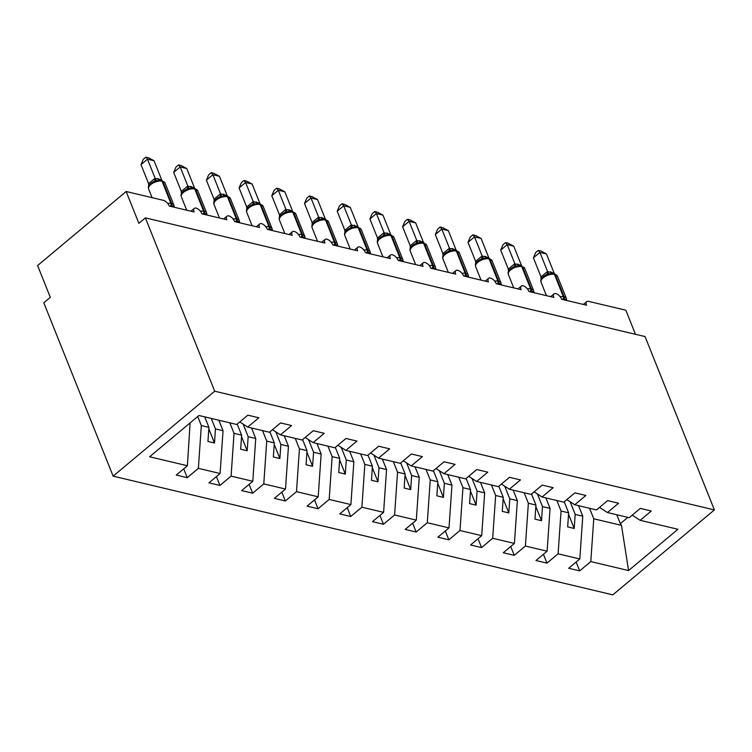 <?xml version="1.0" encoding="UTF-8"?>
<svg xmlns="http://www.w3.org/2000/svg" width="752" height="752" viewBox="0 0 752 752"><rect width="100%" height="100%" fill="white"/><g stroke="black" fill="none" stroke-linecap="round" stroke-linejoin="round"><path stroke-width="1.13" d="M113.138 476.148L43.813 302.812L50.318 297.36L37.6 265.559L126.148 191.506L138.866 223.316L145.38 217.873L214.705 391.209L113.138 476.148L612.833 594.851L714.4 509.912L214.705 391.209M578.57 505.682L582.772 516.182L575.186 514.377L570.138 501.781M576.135 562.045L579.67 570.89L568.681 568.277L579.811 558.971L582.772 516.182M632.216 515.148L640.149 520.309L677.928 529.286L628.578 570.552L590.799 561.584L579.67 570.89M590.799 561.584L593.76 518.786L589.559 508.286M126.148 191.506L163.428 200.361A5.856 2.895 50.1 0 1 169.256 206.067L194.11 211.97A5.856 2.895 -129.9 0 1 194.279 208.407A5.856 2.895 -129.9 0 1 198.218 209.141A5.856 2.895 -129.9 0 1 201.959 213.841L226.813 219.744A5.856 2.895 -129.9 0 1 226.982 216.181A5.856 2.895 -129.9 0 1 230.92 216.914A5.856 2.895 -129.9 0 1 234.662 221.605L259.515 227.508A5.856 2.895 -129.9 0 1 259.684 223.946A5.856 2.895 -129.9 0 1 263.623 224.679A5.856 2.895 -129.9 0 1 267.364 229.369L292.218 235.282A5.856 2.895 -129.9 0 1 292.387 231.719A5.856 2.895 -129.9 0 1 296.326 232.453A5.856 2.895 -129.9 0 1 300.067 237.143L324.92 243.046A5.856 2.895 -129.9 0 1 325.09 239.484A5.856 2.895 -129.9 0 1 329.028 240.217A5.856 2.895 -129.9 0 1 332.769 244.908L357.623 250.811A5.856 2.895 -129.9 0 1 357.792 247.258A5.856 2.895 -129.9 0 1 361.721 247.981A5.856 2.895 -129.9 0 1 365.472 252.681L390.326 258.585A5.856 2.895 -129.9 0 1 390.495 255.022A5.856 2.895 -129.9 0 1 394.424 255.755A5.856 2.895 -129.9 0 1 398.175 260.446L423.028 266.349A5.856 2.895 -129.9 0 1 423.197 262.786A5.856 2.895 -129.9 0 1 427.127 263.52A5.856 2.895 -129.9 0 1 430.877 268.22L455.731 274.123A5.856 2.895 -129.9 0 1 455.9 270.56A5.856 2.895 -129.9 0 1 459.829 271.293A5.856 2.895 -129.9 0 1 463.58 275.984L488.433 281.887A5.856 2.895 -129.9 0 1 488.603 278.325A5.856 2.895 -129.9 0 1 492.532 279.058A5.856 2.895 -129.9 0 1 496.282 283.748L521.136 289.661A5.856 2.895 -129.9 0 1 521.305 286.098A5.856 2.895 -129.9 0 1 525.234 286.832A5.856 2.895 -129.9 0 1 528.985 291.522L553.839 297.425A5.856 2.895 -129.9 0 1 554.008 293.863A5.856 2.895 -129.9 0 1 557.937 294.596A5.856 2.895 -129.9 0 1 561.688 299.287L586.541 305.19A5.856 2.895 -129.9 0 1 586.71 301.637A5.856 2.895 -129.9 0 1 588.553 301.355L625.833 310.209L635.468 334.292M545.867 497.909L550.069 508.408L542.483 506.604L537.445 494.008M543.433 554.28L546.967 563.126L535.979 560.513L547.108 551.197L550.069 508.408M579.811 558.971L558.097 553.81L546.967 563.126M558.097 553.81L561.058 511.022L556.856 500.522M513.165 490.144L517.367 500.644L509.781 498.839L504.742 486.243M510.73 546.516L514.265 555.352L503.276 552.739L514.406 543.433L517.367 500.644M547.108 551.197L525.394 546.046L514.265 555.352M525.394 546.046L528.355 503.248L524.153 492.757M480.462 482.37L484.664 492.87L477.078 491.065L472.04 478.469M478.028 538.742L481.562 547.588L470.573 544.974L481.703 535.668L484.664 492.87M514.406 543.433L492.692 538.272L481.562 547.588M492.692 538.272L495.653 495.483L491.451 484.984M447.76 474.606L451.961 485.106L444.376 483.301L439.337 470.705M445.325 530.978L448.859 539.814L437.871 537.21L449 527.895L451.961 485.106M481.703 535.668L459.989 530.508L448.859 539.814M459.989 530.508L462.95 487.71L458.748 477.219M415.057 466.842L419.259 477.332L411.673 475.537L406.635 462.931M412.622 523.204L416.157 532.049L405.168 529.436L416.307 520.13L419.259 477.332M449 527.895L427.286 522.734L416.157 532.049M427.286 522.734L430.247 479.945L426.046 469.445M382.354 459.068L386.556 469.568L378.97 467.763L373.932 455.167M379.92 515.44L383.454 524.276L372.466 521.672L383.605 512.356L386.556 469.568M416.307 520.13L394.593 514.97L383.454 524.276M394.593 514.97L397.545 472.181L393.343 461.681M349.652 451.303L353.854 461.794L346.268 459.998L341.229 447.393M347.217 507.666L350.752 516.511L339.763 513.898L350.902 504.592L353.854 461.794M383.605 512.356L361.891 507.205L350.752 516.511M361.891 507.205L364.842 464.407L360.64 453.907M316.949 443.53L321.151 454.029L313.565 452.225L308.527 439.629M314.515 499.901L318.049 508.747L307.06 506.134L318.199 496.818L321.151 454.029M350.902 504.592L329.188 499.431L318.049 508.747M329.188 499.431L332.14 456.643L327.938 446.143M284.247 435.765L288.448 446.265L280.863 444.46L275.824 431.864M281.812 492.137L285.346 500.973L274.358 498.36L285.497 489.054L288.448 446.265M318.199 496.818L296.485 491.667L285.346 500.973M296.485 491.667L299.437 448.869L295.235 438.369M251.544 427.991L255.746 438.491L248.16 436.686L243.122 424.09M249.109 484.363L252.644 493.209L241.655 490.595L252.794 481.289L255.746 438.491M285.497 489.054L263.783 483.893L252.644 493.209M263.783 483.893L266.734 441.104L262.533 430.605M218.841 420.227L223.043 430.727L215.457 428.922L211.256 418.422M216.407 476.599L219.941 485.435L208.953 482.831L220.092 473.516L223.043 430.727M252.794 481.289L231.08 476.129L219.941 485.435M231.08 476.129L234.032 433.331L229.83 422.84M640.149 520.309L651.288 511.003L640.3 508.39L629.17 517.696L607.456 512.544L599.513 507.384M607.456 512.544L618.586 503.229L607.597 500.616L596.468 509.931L574.754 504.771L566.811 499.61M574.754 504.771L585.883 495.465L574.895 492.851L563.765 502.157L542.051 497.006L534.108 491.846M542.051 497.006L553.181 487.691L542.192 485.087L531.062 494.393L509.348 489.232L501.405 484.072M509.348 489.232L520.478 479.926L509.489 477.313L498.36 486.629L476.646 481.468L468.703 476.307M476.646 481.468L487.775 472.153L476.787 469.549L465.657 478.855L443.943 473.694L436 468.534M443.943 473.694L455.073 464.388L444.084 461.775L432.955 471.09L411.241 465.93L403.298 460.769M411.241 465.93L422.37 456.624L411.382 454.011L400.252 463.317L378.538 458.165L370.595 452.995M378.538 458.165L389.668 448.85L378.679 446.237L367.549 455.552L345.835 450.392L337.892 445.231M345.835 450.392L356.965 441.086L345.976 438.472L334.847 447.778L313.133 442.627L305.19 437.467M313.133 442.627L324.262 433.312L313.274 430.708L302.144 440.014L280.43 434.853L272.487 429.693M280.43 434.853L291.56 425.547L280.571 422.934L269.442 432.25L247.728 427.089L258.857 417.774L247.869 415.17L236.739 424.476L198.96 415.499L149.61 456.774L187.389 465.751L190.115 422.906M187.389 465.751L176.25 475.057L187.239 477.67L183.704 468.825M220.092 473.516L198.378 468.355L187.239 477.67M198.378 468.355L201.329 425.566L197.72 416.542M564.226 501.772L568.644 512.817L561.058 511.022M568.644 512.817L567.666 526.898L574.208 528.459L575.186 514.377M531.523 494.008L535.941 505.053L528.355 503.248M535.941 505.053L534.963 519.134L541.506 520.685L542.483 506.604M498.82 486.243L503.238 497.288L495.653 495.483M503.238 497.288L502.261 511.36L508.803 512.92L509.781 498.839M466.118 478.469L470.536 489.514L462.95 487.71M470.536 489.514L469.558 503.596L476.101 505.147L477.078 491.065M433.415 470.705L437.833 481.75L430.247 479.945M437.833 481.75L436.865 495.822L443.398 497.382L444.376 483.301M400.713 462.931L405.131 473.976L397.545 472.181M405.131 473.976L404.162 488.057L410.695 489.608L411.673 475.537M368.01 455.167L372.428 466.212L364.842 464.407M372.428 466.212L371.46 480.293L377.993 481.844L378.97 467.763M335.307 447.393L339.725 458.438L332.14 456.643M339.725 458.438L338.757 472.519L345.29 474.07L346.268 459.998M302.605 439.629L307.023 450.674L299.437 448.869M307.023 450.674L306.055 464.755L312.588 466.306L313.565 452.225M269.902 431.855L274.32 442.909L266.734 441.104M274.32 442.909L273.352 456.981L279.885 458.541L280.863 444.46M237.2 424.09L241.618 435.135L234.032 433.331M241.618 435.135L240.649 449.217L247.192 450.768L248.16 436.686M204.723 416.871L208.915 427.371L201.329 425.566M239.794 421.928L247.728 427.089M208.915 427.371L207.947 441.443L214.489 443.003L215.457 428.922M628.578 570.552L621.49 525.375L593.76 518.786M621.49 525.375L620.325 523.665L627.835 517.385M616.762 514.753L620.325 523.665M714.4 509.912L645.066 336.576L145.38 217.873M208.812 428.828L214.489 443.003M241.514 436.592L247.192 450.768M274.217 444.366L279.885 458.541M306.919 452.131L312.588 466.306M339.622 459.904L345.29 474.07M372.325 467.669L377.993 481.844M405.027 475.443L410.695 489.608M437.73 483.207L443.398 497.382M470.432 490.971L476.101 505.147M503.135 498.745L508.803 512.92M535.838 506.51L541.506 520.685M568.54 514.283L574.208 528.459M171.212 206.527A4.296 3.111 103.4 0 1 171.569 205.7L174.163 206.255L173.928 205.221A8.394 4.033 -21.8 0 0 171.729 203.66A1.955 1.419 -76.6 0 1 171.569 205.7L170.789 205.512A1.955 1.419 103.4 0 0 170.948 203.472L171.729 203.66L162.827 181.392A1.955 1.419 -76.6 0 0 161.971 180.583L161.191 180.395A1.955 1.419 103.4 0 1 162.037 181.204A8.394 4.033 158.2 0 0 150.814 184.55A8.394 4.033 158.2 0 0 148.642 189.006L152.111 197.682M140.991 164.632L143.256 159.33L145.85 157.149L147.495 159.189L154.038 160.74L161.718 179.935L155.175 178.374L147.495 159.189L140.991 164.632L148.605 183.676L155.119 178.233M148.642 186.327L148.605 183.676M158.7 180.226L153.474 181.693C149.733 183.911 148.041 185.97 148.398 187.868L148.642 189.006M156.557 181.27L155.175 178.374M145.85 157.149L148.464 157.77L154.038 160.74M200.352 211.162A8.394 4.033 -21.8 0 1 203.651 211.237A1.955 1.419 103.4 0 1 203.482 213.277L206.866 214.029M173.693 172.396L175.959 167.094L178.553 164.923L180.198 166.953L186.74 168.504L194.42 187.699L187.878 186.148L180.198 166.953L173.693 172.396L181.307 191.45L187.821 185.998M181.345 194.101L181.307 191.45M193.433 188.16A1.955 1.419 103.4 0 1 193.894 188.16L191.393 187.991L186.167 189.466C182.435 191.675 180.743 193.734 181.1 195.633L181.119 195.84M189.26 189.034L187.878 186.148M178.553 164.923L181.166 165.543L186.74 168.504M233.054 218.926A8.394 4.033 -21.8 0 1 236.354 219.011A1.955 1.419 103.4 0 1 236.184 221.05L239.568 221.793M206.396 180.17L208.661 174.868L211.256 172.687L212.901 174.718L219.443 176.278L227.123 195.464L220.58 193.913L212.901 174.718L206.396 180.17L214.01 199.214L220.524 193.772M214.047 201.865L214.01 199.214M226.136 195.924A1.955 1.419 103.4 0 1 226.596 195.934L224.096 195.764L218.87 197.231C215.138 199.449 213.446 201.508 213.803 203.407L213.822 203.604M221.962 196.798L220.58 193.913M211.256 172.687L213.869 173.308L219.443 176.278M269.319 229.839A4.296 3.111 103.4 0 1 269.677 229.003L272.271 229.557L272.027 228.523A8.394 4.033 -21.8 0 0 269.836 226.963A1.955 1.419 -76.6 0 1 269.677 229.003L268.887 228.815A1.955 1.419 103.4 0 0 269.047 226.775L269.836 226.963L260.935 204.694A1.955 1.419 -76.6 0 0 260.079 203.886L259.299 203.698A1.955 1.419 103.4 0 1 260.145 204.516A8.394 4.033 158.2 0 0 248.921 207.862A8.394 4.033 158.2 0 0 246.75 212.308L252.127 225.75M239.098 187.934L241.364 182.633L243.958 180.461L245.603 182.492L252.146 184.043L259.825 203.237L253.283 201.677L245.603 182.492L239.098 187.934L246.712 206.979L253.227 201.536M246.75 209.629L246.712 206.979M258.838 203.698A1.955 1.419 103.4 0 1 259.299 203.698L256.799 203.529L251.572 204.995C247.84 207.214 246.148 209.272 246.506 211.171L246.75 212.308M254.665 204.572L253.283 201.677M243.958 180.461L246.571 181.082L252.146 184.043M298.459 234.464A8.394 4.033 -21.8 0 1 301.749 234.539A1.955 1.419 103.4 0 1 301.59 236.589L304.974 237.331M271.801 195.708L274.066 190.397L276.661 188.226L278.306 190.256L284.848 191.816L292.528 211.002L285.986 209.451L278.306 190.256L271.801 195.708L279.415 214.752L285.929 209.31M279.453 217.403L279.415 214.752M291.541 211.462A1.955 1.419 103.4 0 1 292.002 211.472L289.501 211.293L284.275 212.769M284.284 212.769C280.543 214.987 278.851 217.046 279.208 218.935L279.227 219.142M287.367 212.337L285.986 209.451M276.661 188.226L279.274 188.846L284.848 191.816M331.162 242.229A8.394 4.033 -21.8 0 1 334.452 242.313A1.955 1.419 103.4 0 1 334.292 244.353L337.676 245.096M304.504 203.472L306.769 198.171L309.363 195.99L311.008 198.03L317.551 199.581L325.231 218.776L318.688 217.215L311.008 198.03L304.504 203.472L312.118 222.517L318.632 217.074M312.155 225.168L312.118 222.517M322.213 219.067L316.977 220.533C313.246 222.752 311.554 224.81 311.911 226.709L311.93 226.916M320.07 220.11L318.688 217.215M309.363 195.99L311.977 196.61L317.551 199.581M367.418 253.142A4.296 3.111 103.4 0 1 367.784 252.305L370.379 252.869L370.134 251.835A8.394 4.033 -21.8 0 0 367.944 250.266A1.955 1.419 -76.6 0 1 367.784 252.305L366.995 252.127A1.955 1.419 103.4 0 0 367.155 250.078L367.944 250.266L359.042 228.006A1.955 1.419 -76.6 0 0 358.187 227.189L357.407 227.01A1.955 1.419 103.4 0 1 358.253 227.818A8.394 4.033 158.2 0 0 347.029 231.165A8.394 4.033 158.2 0 0 344.858 235.62L350.235 249.062M337.206 211.237L339.462 205.935L342.066 203.764L343.711 205.794L350.253 207.345L357.933 226.54L351.391 224.989L343.711 205.794L337.206 211.237L344.82 230.291L351.334 224.848M344.858 232.941L344.82 230.291M356.946 227.001A1.955 1.419 103.4 0 1 357.407 227.01L354.906 226.831L349.68 228.307C345.948 230.526 344.256 232.575 344.613 234.474L344.858 235.62M352.773 227.875L351.391 224.989M342.066 203.764L344.679 204.384L350.253 207.345M400.12 260.906A4.296 3.111 103.4 0 1 400.487 260.079L403.081 260.634L402.837 259.6A8.394 4.033 -21.8 0 0 400.647 258.039A1.955 1.419 -76.6 0 1 400.487 260.079L399.697 259.891A1.955 1.419 103.4 0 0 399.857 257.851L400.647 258.039L391.736 235.771A1.955 1.419 -76.6 0 0 390.89 234.962L390.1 234.774A1.955 1.419 103.4 0 1 390.955 235.583A8.394 4.033 158.2 0 0 379.732 238.929A8.394 4.033 158.2 0 0 377.56 243.385L382.937 256.827M369.909 219.011L372.165 213.709L374.769 211.528L376.414 213.568L382.956 215.119L390.636 234.314L384.093 232.753L376.414 213.568L369.909 219.011L377.523 238.055L384.037 232.612M377.56 240.706L377.523 238.055M389.649 234.765A1.955 1.419 103.4 0 1 390.1 234.774L387.609 234.605L382.383 236.072C378.651 238.29 376.959 240.349 377.316 242.247L377.56 243.385M385.475 235.649L384.093 232.753M374.769 211.528L377.382 212.149L382.956 215.119M429.26 265.541A8.394 4.033 -21.8 0 1 432.56 265.616A1.955 1.419 103.4 0 1 432.4 267.656L435.784 268.408M402.611 226.775L404.867 221.473L407.471 219.302L409.116 221.332L415.659 222.883L423.338 242.078L416.796 240.527L409.116 221.332L402.611 226.775L410.225 245.829L416.74 240.377M410.263 248.48L410.225 245.829M422.351 242.539A1.955 1.419 103.4 0 1 422.803 242.539L420.312 242.37L415.085 243.845C411.353 246.054 409.661 248.113 410.019 250.012L410.037 250.219M418.178 243.413L416.796 240.527M407.471 219.302L410.084 219.922L415.659 222.883M465.526 276.445A4.296 3.111 103.4 0 1 465.892 275.617L468.487 276.172L468.242 275.138A8.394 4.033 -21.8 0 0 466.052 273.568A1.955 1.419 -76.6 0 1 465.892 275.617L465.103 275.429A1.955 1.419 103.4 0 0 465.262 273.39L466.052 273.568L457.141 251.309A1.955 1.419 -76.6 0 0 456.295 250.501L455.505 250.313A1.955 1.419 103.4 0 1 456.361 251.121A8.394 4.033 158.2 0 0 445.137 254.467A8.394 4.033 158.2 0 0 442.966 258.923L448.342 272.365M435.305 234.549L437.57 229.247L440.174 227.066L441.819 229.097L448.361 230.657L456.041 249.843L449.489 248.292L441.819 229.097L435.305 234.549L442.928 253.593L449.442 248.151M442.966 256.244L442.928 253.593M455.054 250.303A1.955 1.419 103.4 0 1 455.505 250.313L453.014 250.143L447.788 251.61M447.797 251.61C444.056 253.828 442.364 255.887 442.721 257.786L442.74 257.983M450.88 251.177L449.489 248.292M440.174 227.066L442.787 227.687L448.361 230.657M498.228 284.218A4.296 3.111 103.4 0 1 498.595 283.382L501.189 283.946L500.945 282.902A8.394 4.033 -21.8 0 0 498.755 281.342A1.955 1.419 -76.6 0 1 498.595 283.382L497.805 283.194A1.955 1.419 103.4 0 0 497.965 281.154L498.755 281.342L489.843 259.073A1.955 1.419 -76.6 0 0 488.997 258.265L488.208 258.077A1.955 1.419 103.4 0 1 489.063 258.895A8.394 4.033 158.2 0 0 477.84 262.241A8.394 4.033 158.2 0 0 475.668 266.687L481.045 280.129M468.007 242.313L470.273 237.012L472.876 234.84L474.521 236.871L481.064 238.422L488.744 257.616L482.192 256.056L474.521 236.871L468.007 242.313L475.631 261.367L482.145 255.915M475.668 264.008L475.631 261.367M485.726 257.908L480.49 259.374C476.759 261.593 475.067 263.651 475.424 265.55L475.668 266.687M483.583 258.951L482.192 256.056M472.876 234.84L475.49 235.461L481.064 238.422M527.368 288.843A8.394 4.033 -21.8 0 1 530.668 288.918A1.955 1.419 103.4 0 1 530.508 290.968L533.892 291.71M500.71 250.087L502.975 244.776L505.579 242.605L507.224 244.635L513.766 246.195L521.446 265.381L514.894 263.83L507.224 244.635L500.71 250.087L508.333 269.131L514.847 263.689M508.371 271.782L508.333 269.131M520.459 265.841A1.955 1.419 103.4 0 1 520.91 265.851L518.419 265.672L513.193 267.148C509.461 269.366 507.769 271.425 508.126 273.314L508.145 273.521M516.286 266.716L514.894 263.83M505.579 242.605L508.192 243.225L513.766 246.195M560.071 296.617A8.394 4.033 -21.8 0 1 563.37 296.692A1.955 1.419 103.4 0 1 563.21 298.732L566.594 299.475M533.412 257.851L535.678 252.55L538.282 250.369L539.927 252.409L546.469 253.96L554.149 273.155L547.597 271.594L539.927 252.409L533.412 257.851L541.036 276.896L547.541 271.453M541.064 279.547L541.036 276.896M553.162 273.606A1.955 1.419 103.4 0 1 553.613 273.615L551.122 273.446L545.896 274.912C542.164 277.131 540.472 279.189 540.829 281.088L540.848 281.295M548.988 274.489L547.597 271.594M538.282 250.369L540.895 250.989L546.469 253.96M161.971 180.583L165.017 182.962A8.394 4.033 158.2 0 0 162.827 181.392L162.037 181.204L170.948 203.472A8.394 4.033 -21.8 0 0 167.649 203.388M160.731 180.386A1.955 1.419 103.4 0 1 161.191 180.395L158.691 180.226M170.422 206.349A4.296 3.111 103.4 0 1 170.789 205.512M159.734 180.207A4.296 3.111 103.4 0 1 158.653 178.779M159.255 180.198A4.296 3.111 103.4 0 1 157.864 178.591M153.963 181.467A4.296 2.641 68.7 0 0 155.053 178.252M149.385 184.936A4.296 1.401 34.7 0 0 148.652 183.61M203.914 214.301A4.296 3.111 103.4 0 1 204.271 213.465A1.955 1.419 -76.6 0 0 204.431 211.425A8.394 4.033 -21.8 0 1 206.631 212.985L206.866 214M194.674 188.348L197.72 190.726A8.394 4.033 158.2 0 0 195.529 189.156A1.955 1.419 -76.6 0 0 194.674 188.348L193.894 188.16A1.955 1.419 103.4 0 1 194.74 188.978A8.394 4.033 158.2 0 0 183.516 192.324A8.394 4.033 158.2 0 0 181.345 196.77L186.722 210.222M194.74 188.978L203.651 211.237L204.431 211.425L195.529 189.156L194.74 188.978M203.125 214.113A4.296 3.111 103.4 0 1 203.482 213.277M192.437 187.972A4.296 3.111 103.4 0 1 191.356 186.543M191.957 187.972A4.296 3.111 103.4 0 1 190.566 186.355M186.665 189.241A4.296 2.641 68.7 0 0 187.756 186.026M182.087 192.7A4.296 1.401 34.7 0 0 181.354 191.384M236.617 222.066A4.296 3.111 103.4 0 1 236.974 221.238A1.955 1.419 -76.6 0 0 237.134 219.189A8.394 4.033 -21.8 0 1 239.333 220.759L239.568 221.765M227.377 196.122L230.422 198.49A8.394 4.033 158.2 0 0 228.232 196.93A1.955 1.419 -76.6 0 0 227.377 196.122L226.596 195.934A1.955 1.419 103.4 0 1 227.442 196.742A8.394 4.033 158.2 0 0 216.219 200.088A8.394 4.033 158.2 0 0 214.047 204.544L219.424 217.986M227.442 196.742L236.354 219.011L237.134 219.189L228.232 196.93L227.442 196.742M235.827 221.878A4.296 3.111 103.4 0 1 236.184 221.05M225.139 195.746A4.296 3.111 103.4 0 1 224.058 194.317M224.66 195.736A4.296 3.111 103.4 0 1 223.269 194.129M219.368 197.005A4.296 2.641 68.7 0 0 220.458 193.79M214.79 200.474A4.296 1.401 34.7 0 0 214.057 199.148M260.079 203.886L263.125 206.264A8.394 4.033 158.2 0 0 260.935 204.694L260.145 204.516L269.047 226.775A8.394 4.033 -21.8 0 0 265.757 226.7M268.53 229.651A4.296 3.111 103.4 0 1 268.887 228.815M257.842 203.51A4.296 3.111 103.4 0 1 256.761 202.081M257.363 203.51A4.296 3.111 103.4 0 1 255.971 201.893M252.07 204.779A4.296 2.641 68.7 0 0 253.161 201.564M247.493 208.238A4.296 1.401 34.7 0 0 246.759 206.922M302.022 237.604A4.296 3.111 103.4 0 1 302.379 236.777A1.955 1.419 -76.6 0 0 302.539 234.727A8.394 4.033 -21.8 0 1 304.729 236.297L304.974 237.303M292.782 211.66L295.827 214.029A8.394 4.033 158.2 0 0 293.637 212.468A1.955 1.419 -76.6 0 0 292.782 211.66L292.002 211.472A1.955 1.419 103.4 0 1 292.848 212.28A8.394 4.033 158.2 0 0 281.624 215.627A8.394 4.033 158.2 0 0 279.453 220.082L284.829 233.524M292.848 212.28L301.749 234.539L302.539 234.727L293.637 212.468L292.848 212.28M301.232 237.416A4.296 3.111 103.4 0 1 301.59 236.589M290.545 211.284A4.296 3.111 103.4 0 1 289.464 209.855M290.065 211.274A4.296 3.111 103.4 0 1 288.674 209.667M284.773 212.543A4.296 2.641 68.7 0 0 285.863 209.329M280.195 216.012A4.296 1.401 34.7 0 0 279.462 214.687M334.715 245.378A4.296 3.111 103.4 0 1 335.082 244.541A1.955 1.419 -76.6 0 0 335.242 242.501A8.394 4.033 -21.8 0 1 337.432 244.062L337.676 245.077M325.484 219.424L328.53 221.802A8.394 4.033 158.2 0 0 326.34 220.233A1.955 1.419 -76.6 0 0 325.484 219.424L324.704 219.236A1.955 1.419 103.4 0 1 325.55 220.045A8.394 4.033 158.2 0 0 314.327 223.391A8.394 4.033 158.2 0 0 312.155 227.847L317.532 241.289M325.55 220.045L334.452 242.313L335.242 242.501L326.34 220.233L325.55 220.045M324.244 219.227A1.955 1.419 103.4 0 1 324.704 219.236L322.204 219.067M333.935 245.19A4.296 3.111 103.4 0 1 334.292 244.353M323.247 219.048A4.296 3.111 103.4 0 1 322.166 217.619M322.768 219.039A4.296 3.111 103.4 0 1 321.377 217.431M317.476 220.308A4.296 2.641 68.7 0 0 318.566 217.102M312.898 223.776A4.296 1.401 34.7 0 0 312.165 222.451M358.187 227.189L361.233 229.567A8.394 4.033 158.2 0 0 359.042 228.006L358.253 227.818L367.155 250.078A8.394 4.033 -21.8 0 0 363.855 250.002M366.638 252.954A4.296 3.111 103.4 0 1 366.995 252.127M355.95 226.813A4.296 3.111 103.4 0 1 354.859 225.384M355.47 226.813A4.296 3.111 103.4 0 1 354.079 225.205M350.178 228.082A4.296 2.641 68.7 0 0 351.269 224.867M345.6 231.541A4.296 1.401 34.7 0 0 344.867 230.225M390.89 234.962L393.935 237.341A8.394 4.033 158.2 0 0 391.736 235.771L390.955 235.583L399.857 257.851A8.394 4.033 -21.8 0 0 396.558 257.767M399.34 260.728A4.296 3.111 103.4 0 1 399.697 259.891M388.652 234.586A4.296 3.111 103.4 0 1 387.562 233.158M388.173 234.577A4.296 3.111 103.4 0 1 386.782 232.97M382.871 235.846A4.296 2.641 68.7 0 0 383.971 232.631M378.303 239.315A4.296 1.401 34.7 0 0 377.57 237.989M432.823 268.68A4.296 3.111 103.4 0 1 433.19 267.844A1.955 1.419 -76.6 0 0 433.349 265.804A8.394 4.033 -21.8 0 1 435.54 267.374L435.775 268.379M423.592 242.727L426.638 245.105A8.394 4.033 158.2 0 0 424.438 243.545A1.955 1.419 -76.6 0 0 423.592 242.727L422.803 242.539A1.955 1.419 103.4 0 1 423.658 243.357A8.394 4.033 158.2 0 0 412.434 246.703A8.394 4.033 158.2 0 0 410.263 251.149L415.64 264.601M423.658 243.357L432.56 265.616L433.349 265.804L424.438 243.545L423.658 243.357M432.043 268.492A4.296 3.111 103.4 0 1 432.4 267.656M421.355 242.351A4.296 3.111 103.4 0 1 420.265 240.922M420.876 242.351A4.296 3.111 103.4 0 1 419.484 240.734M415.574 243.62A4.296 2.641 68.7 0 0 416.674 240.405M411.006 247.079A4.296 1.401 34.7 0 0 410.272 245.763M456.295 250.501L459.34 252.869A8.394 4.033 158.2 0 0 457.141 251.309L456.361 251.121L465.262 273.39A8.394 4.033 -21.8 0 0 461.963 273.305M464.745 276.257A4.296 3.111 103.4 0 1 465.103 275.429M454.058 250.125A4.296 3.111 103.4 0 1 452.967 248.696M453.578 250.115A4.296 3.111 103.4 0 1 452.187 248.508M448.277 251.384A4.296 2.641 68.7 0 0 449.376 248.169M443.708 254.853A4.296 1.401 34.7 0 0 442.975 253.527M488.997 258.265L492.043 260.643A8.394 4.033 158.2 0 0 489.843 259.073L489.063 258.895L497.965 281.154A8.394 4.033 -21.8 0 0 494.666 281.079M487.757 258.077A1.955 1.419 103.4 0 1 488.208 258.077L485.717 257.908M497.448 284.03A4.296 3.111 103.4 0 1 497.805 283.194M486.76 257.889A4.296 3.111 103.4 0 1 485.67 256.46M486.281 257.889A4.296 3.111 103.4 0 1 484.89 256.272M480.979 259.158A4.296 2.641 68.7 0 0 482.079 255.943M476.411 262.617A4.296 1.401 34.7 0 0 475.678 261.301M530.931 291.983A4.296 3.111 103.4 0 1 531.297 291.156A1.955 1.419 -76.6 0 0 531.457 289.106A8.394 4.033 -21.8 0 1 533.647 290.676L533.882 291.682M521.7 266.039L524.746 268.408A8.394 4.033 158.2 0 0 522.546 266.847A1.955 1.419 -76.6 0 0 521.7 266.039L520.91 265.851A1.955 1.419 103.4 0 1 521.766 266.659A8.394 4.033 158.2 0 0 510.542 270.006A8.394 4.033 158.2 0 0 508.371 274.461L513.748 287.903M521.766 266.659L530.668 288.918L531.457 289.106L522.546 266.847L521.766 266.659M530.151 291.795A4.296 3.111 103.4 0 1 530.508 290.968M519.463 265.663A4.296 3.111 103.4 0 1 518.372 264.234M518.983 265.653A4.296 3.111 103.4 0 1 517.592 264.046M513.682 266.922A4.296 2.641 68.7 0 0 514.782 263.708M509.113 270.391A4.296 1.401 34.7 0 0 508.38 269.066M563.633 299.757A4.296 3.111 103.4 0 1 564 298.92A1.955 1.419 -76.6 0 0 564.16 296.88A8.394 4.033 -21.8 0 1 566.35 298.441L566.585 299.456M554.403 273.803L557.448 276.181A8.394 4.033 158.2 0 0 555.249 274.612A1.955 1.419 -76.6 0 0 554.403 273.803L553.613 273.615A1.955 1.419 103.4 0 1 554.468 274.424A8.394 4.033 158.2 0 0 543.245 277.77A8.394 4.033 158.2 0 0 541.073 282.226L546.45 295.668M554.468 274.424L563.37 296.692L564.16 296.88L555.249 274.612L554.468 274.424M562.853 299.569A4.296 3.111 103.4 0 1 563.21 298.732M552.165 273.427A4.296 3.111 103.4 0 1 551.075 271.998M551.686 273.418A4.296 3.111 103.4 0 1 550.295 271.81M546.384 274.687A4.296 2.641 68.7 0 0 547.484 271.481M541.816 278.155A4.296 1.401 34.7 0 0 541.083 276.839M554.008 293.863L550.652 296.673M586.71 301.637L583.355 304.438M521.305 286.098L517.949 288.9M488.603 278.325L485.247 281.135M455.9 270.56L452.544 273.361M423.197 262.786L419.842 265.597M390.495 255.022L387.139 257.823M357.792 247.258L354.436 250.059M325.09 239.484L321.734 242.285M292.387 231.719L289.031 234.521M259.684 223.946L256.329 226.756M226.982 216.181L223.626 218.982M194.279 208.407L190.923 211.218M174.107 207.223L174.173 206.49M165.017 182.962L173.928 205.221M206.809 214.987L206.875 214.254M197.72 190.726L206.631 212.985M181.11 195.736L181.345 196.77M239.512 222.761L239.578 222.028M230.422 198.49L239.333 220.759M213.812 203.51L214.047 204.544M272.215 230.526L272.28 229.792M263.125 206.264L272.027 228.523M304.917 238.29L304.983 237.566M295.827 214.029L304.729 236.297M279.218 219.048L279.453 220.082M337.62 246.064L337.686 245.331M328.53 221.802L337.432 244.062M311.92 226.813L312.155 227.847M370.322 253.828L370.388 253.104M361.233 229.567L370.134 251.835M403.025 261.602L403.091 260.869M393.935 237.341L402.837 259.6M435.728 269.366L435.793 268.633M426.638 245.105L435.54 267.374M410.028 250.115L410.263 251.149M468.43 277.14L468.496 276.407M459.34 252.869L468.242 275.138M442.731 257.889L442.966 258.923M501.133 284.905L501.199 284.171M492.043 260.643L500.945 282.902M533.835 292.669L533.901 291.945M524.746 268.408L533.647 290.676M508.136 273.427L508.371 274.461M566.538 300.443L566.604 299.71M557.448 276.181L566.35 298.441M540.829 281.192L541.073 282.226"/></g></svg>
